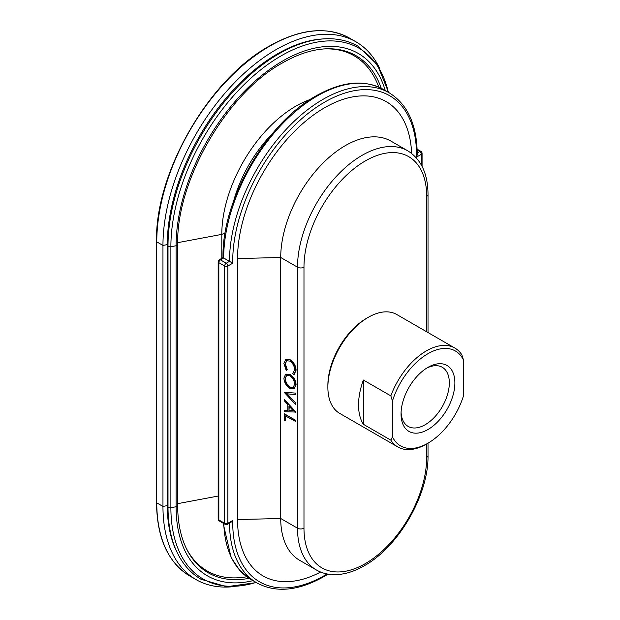 <?xml version="1.0" encoding="UTF-8"?>
<svg xmlns="http://www.w3.org/2000/svg" width="620" height="620" viewBox="0 0 620 620"><rect width="100%" height="100%" fill="white"/><g stroke="black" fill="none" stroke-linecap="round" stroke-linejoin="round"><path stroke-width="0.93" d="M411.626 153.419A123.148 71.099 120 0 0 324.64 107.733A123.148 71.099 120 0 0 237.561 258.555L237.561 519.552A123.148 71.099 120 0 0 320.618 572.043M407.766 150.815C421.15 159.255 427.909 173.809 428.017 194.486A4.565 2.635 0 0 1 426.676 196.354A86.761 50.096 120 0 0 365.327 160.929A86.761 50.096 120 0 0 303.978 267.189A4.565 2.635 180 0 1 297.515 267.189A91.334 52.731 120 0 1 362.096 155.333A91.334 52.731 120 0 1 407.766 150.815L390.964 141.12A91.334 52.731 120 0 0 345.301 145.638A91.334 52.731 120 0 0 280.721 257.494L280.721 518.498A91.334 52.731 120 0 0 299.638 560.31L316.433 570.005A91.334 52.731 120 0 1 297.515 528.193L280.721 518.498L237.561 519.552M379.843 68.781A159.828 92.279 120 0 0 355.888 41.765A159.828 92.279 120 0 0 275.97 49.685A159.828 92.279 120 0 0 162.959 245.435L162.959 506.432A159.828 92.279 120 0 0 196.059 579.599A159.828 92.279 120 0 0 231.431 586.838M388.616 92.473L377.371 64.728L358.128 46.283C348.076 40.525 336.637 38.06 323.818 38.882L322.082 38.99A155.76 89.931 120 0 0 277.435 53.855A155.76 89.931 120 0 0 167.299 244.613L167.299 505.618A155.76 89.931 120 0 0 176.754 551.707L177.522 553.273A156.79 90.528 120 0 1 168.005 506.873L167.299 505.618L162.959 506.432L156.775 502.867A159.828 92.279 120 0 0 189.883 576.034C168.059 562.635 156.938 538.121 156.511 502.495A0.914 0.527 180 0 0 156.775 502.867L156.775 241.862A0.914 0.527 180 0 1 156.511 241.49L156.511 502.495M310.147 99.51A104.679 60.435 120 0 0 295.817 106.167A104.679 60.435 120 0 0 221.797 234.376L221.797 258.308M186.155 548.041A146.808 84.762 120 0 0 246.791 576.747M232.733 520.482L231.105 522.195L227.401 524.326A2.286 1.317 -120 0 0 227.873 523.288L232.733 520.482A129.999 75.051 120 0 0 324.64 575.422A129.999 75.051 120 0 0 327.104 573.965M421.406 165.114L421.406 154.279L416.547 157.085L417.229 154.829C417.051 124.953 407.696 104.276 389.166 92.791A132.277 76.369 120 0 0 323.028 99.34A132.277 76.369 120 0 0 229.493 261.353L232.733 263.206L227.873 266.011L227.873 523.288A2.286 1.317 180 0 1 224.649 523.288L224.649 266.011L218.837 262.655L218.837 519.932L224.649 523.288A2.286 1.317 -60 0 0 225.122 524.326A2.286 2.286 0 0 0 227.401 524.326M285.665 416.082L285.339 420.91L284.185 420.244L284.502 413.865L295.81 420.391L295.81 421.561L285.339 415.896L285.339 420.91M284.185 410.44L287.804 410.603L287.804 404.682L284.185 400.605L284.185 399.327L295.484 412.044L284.185 411.711L284.502 410.254L287.804 410.401M284.185 399.327L295.81 411.858L295.484 412.215M287.122 393.816L295.81 403.078L295.484 404.519L284.185 392.305L295.81 393.119L295.484 394.56L286.579 393.77L295.81 403.078M293.136 373.101L294.616 369.636C294.407 366.017 292.803 363.173 289.819 361.096L286.517 360.724L285.053 364.196L286.936 369.946L286.262 370.582L283.89 363.537L285.867 359.298L289.897 359.964C293.562 362.499 295.523 365.963 295.771 370.38L294.058 374.449L293.407 374.713L292.733 373.294L293.299 373M286.68 360.638L285.378 364.01L287.262 369.76L286.262 370.582M285.712 359.368L290.222 359.778C293.888 362.312 295.849 365.777 296.096 370.194L294.221 374.348M285.797 374.108L290.106 374.433C293.733 376.882 295.732 380.293 296.096 384.671L294.206 388.724M229.493 261.353L223.681 257.998L220.449 259.858L226.261 263.213L229.493 261.353M223.696 257.99L223.681 257.998A132.277 76.369 120 0 1 317.215 95.992A132.277 76.369 120 0 1 383.354 89.435L389.166 92.791M378.789 87.133A146.808 84.762 120 0 0 323.601 48.965M289.78 374.62C293.415 377.069 295.407 380.478 295.771 384.857L294.05 388.825L289.835 388.376C286.208 385.904 284.224 382.486 283.89 378.099L285.634 374.201L290.106 374.433M289.788 375.798L286.51 375.464L285.053 378.727C285.27 382.323 286.866 385.152 289.842 387.206L293.144 387.554L294.616 384.245C294.353 380.657 292.741 377.836 289.788 375.798M286.673 375.379L285.053 378.727M285.378 378.541C285.595 382.137 287.192 384.966 290.16 387.019L289.842 387.206M290.16 387.019L293.299 387.461M295.484 403.264L295.484 404.519M284.185 392.305L295.81 393.119M295.484 393.305L295.484 394.56M288.966 405.992L288.966 410.649L293.283 410.843L288.966 405.992M289.284 406.348L288.966 410.649M289.284 410.463L293.097 410.634M284.185 414.052L295.81 420.391M295.484 420.577L295.484 421.747M390.833 395.878A57.079 32.953 -60 0 1 426.358 350.897A57.079 32.953 -60 0 1 454.894 348.076A57.079 32.953 -60 0 1 461.877 354.865L463.489 360.05L463.489 395.816A54.8 31.636 120 0 1 427.971 443.184L426.358 444.114A57.079 32.953 -60 0 1 397.815 446.943A57.079 32.953 -60 0 1 390.833 440.154L392.452 436.829L392.452 401.062L390.833 395.878L363.39 380.029A57.079 32.953 120 0 0 363.39 424.305L390.833 440.154M463.489 360.05A54.8 31.636 120 0 0 427.971 353.695A54.8 31.636 120 0 0 392.452 401.062M427.971 367.358L427.971 367.358A38.06 21.979 -60 0 1 454.886 382.897A38.06 21.979 -60 0 1 427.971 429.513A38.06 21.979 -60 0 1 401.055 413.974A38.06 21.979 -60 0 1 427.971 367.358L427.971 367.358M401.094 412.308A34.131 19.708 120 0 0 408.123 426.397A34.131 19.708 120 0 0 425.196 424.708A34.131 19.708 120 0 0 447.493 394.63A34.131 19.708 120 0 0 442.262 367.272A34.131 19.708 120 0 0 426.545 368.226M327.872 387.252L327.872 385.392A54.8 31.636 -60 0 1 366.622 318.277L368.233 317.339A57.079 32.953 120 0 0 327.872 387.252A57.079 32.953 120 0 0 339.69 413.385L397.815 446.943M454.894 348.076L396.777 314.518A57.079 32.953 120 0 0 368.233 317.339L366.622 318.277M392.452 436.829A54.8 31.636 120 0 0 427.971 443.184L426.358 444.114M363.39 424.305L363.39 380.029M323.818 38.882A156.79 90.528 120 0 0 278.876 53.839A156.79 90.528 120 0 0 168.005 245.869L168.005 506.873A2.286 1.317 180 0 0 168.562 507.393A2.286 1.317 180 0 0 170.888 507.718A155.798 89.947 120 0 0 256.06 582.428M388.337 92.318A155.798 89.947 120 0 0 281.046 55.909A155.798 89.947 120 0 0 170.888 246.713A2.286 1.317 180 0 1 168.562 246.396A2.286 1.317 180 0 1 168.005 245.869L167.299 244.613L162.959 245.435L156.775 241.862A159.828 92.279 120 0 1 269.793 46.113A159.828 92.279 120 0 1 349.711 38.2L355.888 41.765M303.978 267.189L303.978 528.193A4.565 2.635 180 0 1 297.515 528.193L297.515 267.189L280.721 257.494L237.561 258.555M385.26 90.535A150.908 87.126 120 0 0 282.805 60.907A150.908 87.126 120 0 0 176.096 245.737L170.888 246.713L170.888 507.718L176.096 506.734A150.908 87.126 120 0 0 252.983 580.653M225.122 233.027L221.797 234.376L177.684 242.668M272.785 133.16A95.767 55.289 120 0 0 233.655 200.934M303.978 528.193A86.761 50.096 120 0 0 365.327 563.611A86.761 50.096 120 0 0 426.676 457.351A4.565 2.635 -0 0 0 428.017 455.483C428.776 494.659 398.683 546.778 364.382 565.704C353.478 571.996 342.969 574.98 332.855 574.639C326.849 574.376 321.377 572.833 316.433 570.005M381.277 88.311A147.839 85.359 120 0 0 324.469 48.903C311.201 49.802 297.213 54.467 282.511 62.899C226.649 93.411 176.165 180.854 177.669 244.481L177.669 505.486C177.723 522.435 180.676 536.881 186.535 548.824A147.839 85.359 120 0 0 249.062 578.321M177.669 505.486A2.286 1.317 180 0 1 176.096 506.734L176.096 245.737A2.286 1.317 180 0 0 177.669 244.481M223.766 523.543A132.277 76.369 120 0 0 251.077 579.553L239.731 570.346L231.128 557.535L223.115 523.171M229.493 523.125A132.277 76.369 120 0 0 256.889 582.909L251.077 579.553M416.547 157.085A129.999 75.051 120 0 0 324.64 102.137A129.999 75.051 120 0 0 232.733 263.206M426.676 196.354L426.676 331.778M426.676 443.928L426.676 457.351M218.162 496.054L177.669 503.665M417.221 152.962L419.794 151.482L417.151 149.963M419.794 151.482A2.286 1.317 60 0 1 421.406 154.279A2.286 1.317 180 0 0 422.073 153.349A2.286 2.286 0 0 0 420.933 151.373A2.286 1.317 -60 0 0 419.794 151.482M227.873 266.011A2.286 1.317 -120 0 0 226.261 263.213A2.286 1.317 -60 0 0 224.649 266.011A2.286 1.317 180 0 0 227.873 266.011M220.449 259.858A2.286 1.317 -120 0 0 219.31 259.749A2.286 2.286 0 0 0 218.162 261.725A2.286 1.317 180 0 0 218.837 262.655A2.286 1.317 -60 0 1 220.449 259.858M218.162 518.994A2.286 2.286 0 0 0 219.31 520.971A2.286 1.317 -60 0 1 218.837 519.932A2.286 1.317 180 0 1 218.162 518.994L218.162 261.725M256.331 582.591L226.688 586.729L201.089 579.289C191.084 573.454 183.225 564.781 177.522 553.273M189.883 576.034L196.059 579.599M328.05 574.136L324.167 576.468C298.383 591.007 275.954 593.154 256.889 582.909M156.511 241.49C154.977 172.693 208.994 79.143 269.336 46.074C300.406 28.628 327.197 26.001 349.711 38.2M219.31 259.749L223.014 257.61C221.518 200.679 266.019 123.341 316.076 95.875C341.86 81.336 364.281 79.19 383.354 89.435M428.017 194.486L428.017 332.553M428.017 443.153L428.017 455.483M422.073 153.349L422.073 166.385M417.121 149.172L420.933 151.373M219.31 520.971L225.122 524.326"/></g></svg>
